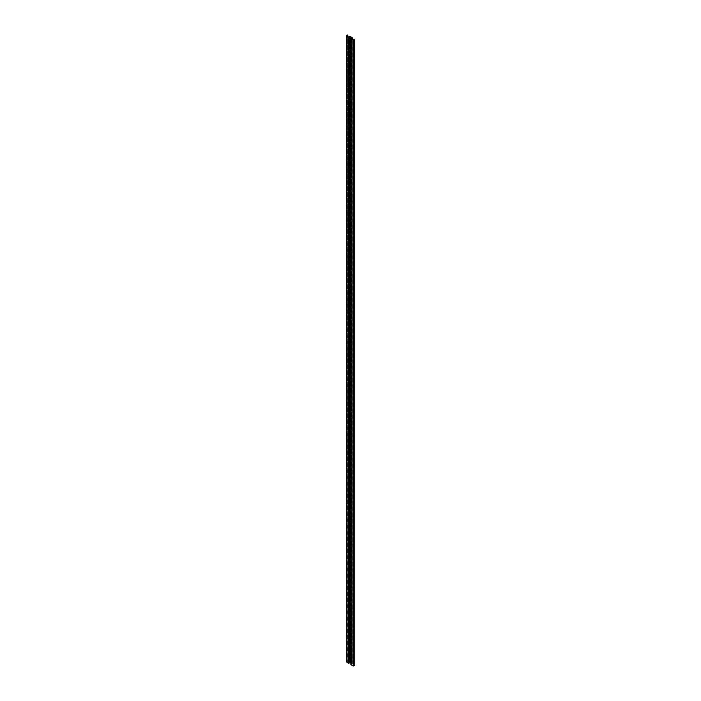<?xml version="1.0" encoding="UTF-8"?>
<svg xmlns="http://www.w3.org/2000/svg" width="701" height="701" viewBox="0 0 701 701"><rect width="100%" height="100%" fill="white"/><g stroke="black" fill="none" stroke-linecap="round" stroke-linejoin="round"><path stroke-width="0.53" stroke-dasharray="3.5 2.63" d="M353.47 665.687L351.394 664.592L352.296 663.759L350.132 662.506L348.686 663.032L346.785 661.937L347.512 661.096L346.338 661.779L346.338 35.725L346.338 661.779L347.512 661.096L347.512 35.05L347.784 661.253L347.784 36.461L347.784 661.253L346.785 661.832L346.785 35.882L346.75 661.884L346.785 35.882L346.785 661.937L348.686 663.032L348.686 36.978L348.861 663.032L348.861 36.978L348.861 663.032L350.132 662.506L350.132 36.461L350.132 662.506L352.375 663.865L352.296 39.063L352.296 663.97L351.394 664.487L351.394 38.546L351.359 664.539L351.394 38.546L351.394 664.592L353.295 665.687L353.295 39.642L353.47 665.687L353.47 39.642L353.47 665.687L354.469 665.118L353.47 665.687M350.868 663.242L351.849 663.917L350.947 664.434L350.947 38.389L350.947 664.434L351.849 663.917L351.849 37.872L351.884 663.865L351.849 37.872L351.849 663.812L350.868 663.242M354.741 665.275L354.469 39.063L354.741 665.275M349.773 36.461L349.773 662.506L349.773 36.461M352.296 37.714L352.296 663.759L352.296 37.714M351.884 37.819L351.884 663.865M346.75 35.83L346.75 661.884M352.375 663.865L352.375 39.107M351.359 38.494L351.359 664.539"/><path stroke-width="1.05" d="M346.338 661.779L348.599 663.286L349.86 662.769L350.868 663.242L350.044 662.769L350.044 36.724L351.849 37.766L350.947 38.599L353.199 39.904L354.741 39.221L353.295 39.642L354.741 39.221L354.741 665.275L354.741 39.221L353.567 39.904L353.567 665.95L354.741 665.275L353.199 665.95L353.567 39.904L350.947 38.599L350.947 664.644L353.199 665.95L353.199 39.904L353.199 665.95L350.868 664.539L350.868 38.494L351.884 37.819L350.044 36.724L349.86 662.769L349.86 36.724L349.86 662.769L348.599 663.286L348.599 37.241L349.86 36.724L348.958 37.241L348.958 663.286L348.958 37.241L346.338 35.935L348.599 37.241L348.599 663.286L346.338 661.779M351.394 38.546L353.295 39.642L351.394 38.546L352.296 37.714L350.132 36.461L348.686 36.978L346.785 35.882L347.512 35.05L346.338 35.725L346.338 661.989L346.259 35.83L347.512 35.05L347.784 36.461L347.784 35.208L346.75 35.83L348.686 36.978L350.132 36.461L352.296 37.714L351.394 38.546M352.296 39.063L352.296 37.915L352.296 39.063M350.868 664.539L350.868 38.494M346.259 661.884L346.259 35.83M352.375 39.107L352.375 37.819"/></g></svg>
